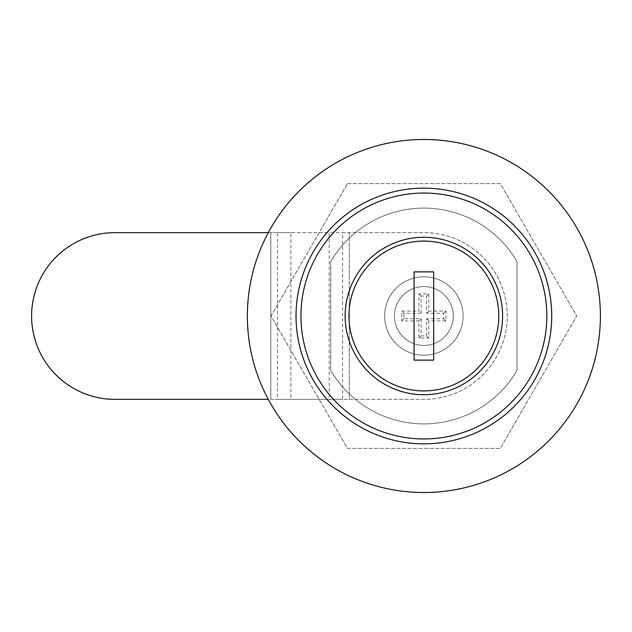 <?xml version="1.0" encoding="UTF-8"?>
<svg xmlns="http://www.w3.org/2000/svg" width="632" height="632" viewBox="0 0 632 632"><rect width="100%" height="100%" fill="white"/><g stroke="black" fill="none" stroke-linecap="round" stroke-linejoin="round"><path stroke-width="0.47" stroke-dasharray="3.16 2.37" d="M277.488 232.639L290.87 232.639L270.804 232.639L270.804 399.361L342.599 399.361L329.217 399.361L329.217 232.639L114.961 232.639A83.361 83.361 0 0 0 31.6 316A83.361 83.361 0 0 0 114.961 399.361L290.87 399.361L290.87 232.639L423.874 232.639A83.361 83.361 0 0 1 507.235 316A83.361 83.361 0 0 1 423.874 399.361L342.599 399.361L342.599 232.639L423.874 232.639A83.361 83.361 0 0 1 507.235 316A83.361 83.361 0 0 1 423.874 399.361L277.488 399.361L277.488 232.639M384.651 316A39.231 39.231 0 0 1 443.49 282.03A39.231 39.231 0 0 1 443.49 349.97A39.231 39.231 0 0 1 384.651 316A39.231 39.231 0 0 0 443.49 349.97A39.231 39.231 0 0 0 443.49 282.03A39.231 39.231 0 0 0 384.651 316A39.231 39.231 0 0 0 443.49 349.97A39.231 39.231 0 0 0 443.49 282.03A39.231 39.231 0 0 0 384.651 316M394.455 316A29.42 29.42 0 0 1 438.584 290.523A29.42 29.42 0 0 1 438.584 341.478A29.42 29.42 0 0 1 394.455 316A29.42 29.42 0 0 1 438.584 290.523A29.42 29.42 0 0 1 438.584 341.478A29.42 29.42 0 0 1 394.455 316A29.42 29.42 0 0 1 438.584 290.523A29.42 29.42 0 0 1 438.584 341.478A29.42 29.42 0 0 1 394.455 316M401.81 311.094L418.969 311.094L418.969 293.935L428.78 293.935L428.78 311.094L445.939 311.094L445.939 320.906L428.78 320.906L428.78 338.065L418.969 338.065L418.969 320.906L401.81 320.906L401.81 311.094L403.959 313.243L421.117 313.243L418.969 311.094M421.117 313.243L421.117 296.076L426.632 296.076L426.632 313.243L443.798 313.243L443.798 318.757L426.632 318.757L426.632 335.924L421.117 335.924L421.117 318.757L403.959 318.757L403.959 313.243M403.959 318.757L401.81 320.906M421.117 318.757L418.969 320.906M421.117 335.924L418.969 338.065M426.632 335.924L428.78 338.065M426.632 318.757L428.78 320.906M443.798 318.757L445.939 320.906M443.798 313.243L445.939 311.094M426.632 313.243L428.78 311.094M426.632 296.076L428.78 293.935M421.117 296.076L418.969 293.935M268.276 232.639L270.804 232.639L270.804 399.361L268.276 399.361M517.039 261.616L517.039 370.384A107.875 107.875 0 0 1 330.71 370.384L330.71 261.616A107.875 107.875 0 0 1 517.039 261.616L517.039 370.384A107.875 107.875 0 0 1 330.71 370.384L330.71 261.616A107.875 107.875 0 0 1 517.039 261.616L517.039 370.384A107.875 107.875 0 0 1 330.71 370.384L330.71 261.616A107.875 107.875 0 0 1 517.039 261.616L517.039 370.384A107.875 107.875 0 0 1 330.71 370.384L330.71 261.616A107.875 107.875 0 0 1 517.039 261.616M502.598 316A78.724 78.724 0 0 0 384.517 247.823A78.724 78.724 0 0 0 384.517 384.177A78.724 78.724 0 0 0 502.598 316M498.79 316A74.916 74.916 0 0 0 386.421 251.117A74.916 74.916 0 0 0 386.421 380.883A74.916 74.916 0 0 0 498.79 316M414.071 271.871L414.071 360.129L433.686 360.129L433.686 271.871L414.071 271.871M347.442 183.604L500.315 183.604L576.747 316L500.315 448.396L347.442 448.396L271.002 316L347.442 183.604L500.315 183.604L576.747 316L500.315 448.396L347.442 448.396L271.002 316L347.442 183.604M349.283 232.639L349.283 399.361L349.283 232.639"/><path stroke-width="0.95" d="M268.276 399.361L114.961 399.361A83.361 83.361 0 0 1 31.6 316A83.361 83.361 0 0 1 114.961 232.639L268.276 232.639M600.4 316A176.525 176.525 0 0 0 335.616 163.127A176.525 176.525 0 0 0 335.616 468.873A176.525 176.525 0 0 0 600.4 316M502.598 316A78.724 78.724 0 0 0 384.517 247.823A78.724 78.724 0 0 0 384.517 384.177A78.724 78.724 0 0 0 502.598 316M498.79 316A74.916 74.916 0 0 0 386.421 251.117A74.916 74.916 0 0 0 386.421 380.883A74.916 74.916 0 0 0 498.79 316M414.071 360.129L433.686 360.129L433.686 271.871L414.071 271.871L414.071 360.129M296.037 316A127.838 127.838 0 0 1 423.874 188.162A127.838 127.838 0 0 1 551.72 316A127.838 127.838 0 0 1 423.874 443.838A127.838 127.838 0 0 1 296.037 316M546.814 316A122.94 122.94 0 0 0 362.405 209.532A122.94 122.94 0 0 0 362.405 422.468A122.94 122.94 0 0 0 546.814 316"/></g></svg>
